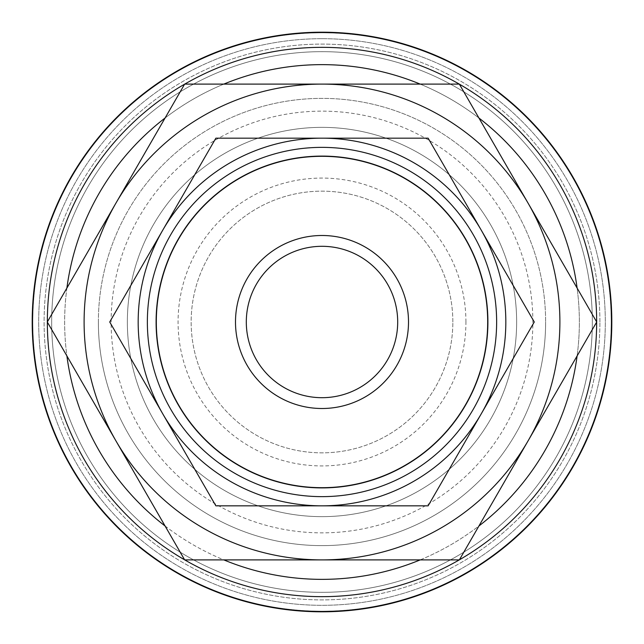 <?xml version="1.0" encoding="UTF-8"?>
<svg xmlns="http://www.w3.org/2000/svg" width="644" height="644" viewBox="0 0 644 644"><rect width="100%" height="100%" fill="white"/><g stroke="black" fill="none" stroke-linecap="round" stroke-linejoin="round"><path stroke-width="0.48" stroke-dasharray="3.22 2.42" d="M322 32.2A289.8 289.8 0 0 0 32.2 322A289.8 289.8 0 0 0 322 611.8A289.8 289.8 0 0 0 611.8 322A289.8 289.8 0 0 0 322 32.2A289.8 289.8 0 0 0 32.2 322A289.8 289.8 0 0 0 322 611.8A289.8 289.8 0 0 0 611.8 322A289.8 289.8 0 0 0 322 32.2A289.8 289.8 0 0 0 32.2 322A289.8 289.8 0 0 0 322 611.8A289.8 289.8 0 0 0 611.8 322A289.8 289.8 0 0 0 322 32.2M596.658 322A274.658 274.658 0 0 0 322 47.342A274.658 274.658 0 0 0 47.342 322A274.658 274.658 0 0 0 322 596.658A274.658 274.658 0 0 0 596.658 322A274.658 274.658 0 0 0 322 47.342A274.658 274.658 0 0 0 47.342 322A274.658 274.658 0 0 0 322 596.658A274.658 274.658 0 0 0 596.658 322A274.658 274.658 0 0 0 322 47.342A274.658 274.658 0 0 0 47.342 322A274.658 274.658 0 0 0 322 596.658A274.658 274.658 0 0 0 596.658 322A274.658 274.658 0 0 0 322 47.342A274.658 274.658 0 0 0 47.342 322.064A274.658 274.658 0 0 1 47.342 321.936A274.658 274.658 0 0 0 47.342 322M592.335 322A270.335 270.335 0 0 0 322 51.665A270.335 270.335 0 0 0 51.665 322A270.335 270.335 0 0 0 322 592.335A270.335 270.335 0 0 0 592.335 322A270.335 270.335 0 0 0 322 51.665A270.335 270.335 0 0 0 51.665 322A270.335 270.335 0 0 0 322 592.335A270.335 270.335 0 0 0 592.335 322A270.335 270.335 0 0 0 322 51.665A270.335 270.335 0 0 0 51.665 322A270.335 270.335 0 0 0 322 592.335A270.335 270.335 0 0 0 592.335 322A270.335 270.335 0 0 0 322 51.665A270.335 270.335 0 0 0 51.665 322A270.335 270.335 0 0 0 322 592.335A270.335 270.335 0 0 0 592.335 322A270.335 270.335 0 0 0 322 51.665A270.335 270.335 0 0 0 51.665 322A270.335 270.335 0 0 0 322 592.335A270.335 270.335 0 0 0 592.335 322A270.335 270.335 0 0 0 322 51.665A270.335 270.335 0 0 0 51.665 322A270.335 270.335 0 0 0 322 592.335A270.335 270.335 0 0 0 592.335 322M599.902 322A277.902 277.902 0 0 0 322 44.098A277.902 277.902 0 0 0 44.098 322A277.902 277.902 0 0 0 322 599.902A277.902 277.902 0 0 0 599.902 322A277.902 277.902 0 0 0 322 44.098A277.902 277.902 0 0 0 44.098 322A277.902 277.902 0 0 0 322 599.902A277.902 277.902 0 0 0 599.902 322M516.641 322A194.641 194.641 0 0 0 322 127.359A194.641 194.641 0 0 0 127.359 322A194.641 194.641 0 0 1 322 127.359A194.641 194.641 0 0 1 516.641 322A194.641 194.641 0 0 1 322 516.641A194.641 194.641 0 0 1 127.359 322A194.641 194.641 0 0 0 322 516.641A194.641 194.641 0 0 0 516.641 322M505.83 322A183.83 183.83 0 0 0 322 138.17A183.83 183.83 0 0 0 162.803 413.915A183.83 183.83 0 0 0 505.83 322A183.83 183.83 0 0 0 481.197 230.085L534.27 322L428.131 505.83L215.869 505.83L109.73 322L162.803 230.085A183.83 183.83 0 0 0 322 505.83A183.83 183.83 0 0 0 505.83 322M559.894 322A237.894 237.894 0 0 0 528.024 203.053L596.698 322L459.349 559.894L322 559.894A237.894 237.894 0 0 0 559.894 322M47.302 322L115.976 203.053A237.894 237.894 0 0 0 322 559.894L184.651 559.894L47.302 322M156.556 322A165.444 165.444 0 0 1 322 156.556A165.444 165.444 0 0 1 487.444 322A165.444 165.444 0 0 1 322 487.444A165.444 165.444 0 0 1 156.556 322A165.444 165.444 0 0 1 322 156.556A165.444 165.444 0 0 1 487.444 322A165.444 165.444 0 0 1 322 487.444A165.444 165.444 0 0 1 156.556 322M408.505 322A86.505 86.505 0 0 0 322 235.495A86.505 86.505 0 0 0 235.495 322A86.505 86.505 0 0 0 322 408.505A86.505 86.505 0 0 0 408.505 322M487.902 322A165.902 165.902 0 0 0 322 156.098A165.902 165.902 0 0 0 156.098 322A165.902 165.902 0 0 0 322 487.902A165.902 165.902 0 0 0 487.902 322M147.363 322A174.637 174.637 0 0 1 322 147.363A174.637 174.637 0 0 1 496.637 322A174.637 174.637 0 0 1 322 496.637A174.637 174.637 0 0 1 147.363 322M98.379 322A223.621 223.621 0 0 1 322 98.379A223.621 223.621 0 0 1 545.621 322A223.621 223.621 0 0 0 322 98.379A223.621 223.621 0 0 0 98.379 322A223.621 223.621 0 0 0 322 545.621A223.621 223.621 0 0 0 545.621 322A223.621 223.621 0 0 1 322 545.621A223.621 223.621 0 0 1 98.379 322M397.694 322A75.694 75.694 0 0 0 322 246.306A75.694 75.694 0 0 0 246.306 322A75.694 75.694 0 0 0 322 397.694A75.694 75.694 0 0 0 397.694 322M452.845 322A130.845 130.845 0 0 0 322 191.155A130.845 130.845 0 0 0 191.155 322A130.845 130.845 0 0 0 322 452.845A130.845 130.845 0 0 0 452.845 322A130.845 130.845 0 0 0 322 191.155A130.845 130.845 0 0 0 191.155 322A130.845 130.845 0 0 0 322 452.845A130.845 130.845 0 0 0 452.845 322M465.926 322A143.926 143.926 0 0 0 322 178.074A143.926 143.926 0 0 0 178.074 322A143.926 143.926 0 0 0 322 465.926A143.926 143.926 0 0 0 465.926 322M532.862 322A210.862 210.862 0 0 0 322 111.138A210.862 210.862 0 0 0 111.138 322A210.862 210.862 0 0 0 322 532.862A210.862 210.862 0 0 0 532.862 322M322 138.17A183.83 183.83 0 0 0 162.803 230.085L215.869 138.17L428.131 138.17L481.197 230.085A183.83 183.83 0 0 0 322 138.17M115.976 203.053L184.651 84.106L322 84.106A237.894 237.894 0 0 0 115.976 203.053M322 84.106L459.349 84.106L528.024 203.053A237.894 237.894 0 0 0 322 84.106M322 38.688A283.312 283.312 0 0 0 38.688 322A283.312 283.312 0 0 0 322 605.312A283.312 283.312 0 0 0 605.312 322A283.312 283.312 0 0 0 322 38.688A283.312 283.312 0 0 0 38.688 322A283.312 283.312 0 0 0 322 605.312A283.312 283.312 0 0 0 605.312 322A283.312 283.312 0 0 0 322 38.688A283.312 283.312 0 0 0 38.688 322A283.312 283.312 0 0 0 322 605.312A283.312 283.312 0 0 0 605.312 322A283.312 283.312 0 0 0 322 38.688A283.312 283.312 0 0 0 38.688 322A283.312 283.312 0 0 0 322 605.312A283.312 283.312 0 0 0 605.312 322A283.312 283.312 0 0 0 322 38.688M577.113 355.923A257.358 257.358 0 0 0 577.113 288.077M478.935 118.021A257.358 257.358 0 0 0 420.186 84.106M420.186 559.894A257.358 257.358 0 0 0 478.935 525.979M611.196 322A289.196 289.196 0 0 0 322 32.804A289.196 289.196 0 0 0 32.804 322A289.196 289.196 0 0 0 322 611.196A289.196 289.196 0 0 0 611.196 322A289.196 289.196 0 0 0 322 32.804A289.196 289.196 0 0 0 32.804 322A289.196 289.196 0 0 0 322 611.196A289.196 289.196 0 0 0 611.196 322A289.196 289.196 0 0 0 322 32.804A289.196 289.196 0 0 0 32.804 322A289.196 289.196 0 0 0 322 611.196A289.196 289.196 0 0 0 611.196 322M322 579.359A257.358 257.358 0 0 0 579.359 322A257.358 257.358 0 0 0 322 64.642A257.358 257.358 0 0 0 64.642 322A257.358 257.358 0 0 0 322 579.359M223.814 84.106A257.358 257.358 0 0 0 165.065 118.021M66.887 288.077A257.358 257.358 0 0 0 66.887 355.923M165.065 525.979A257.358 257.358 0 0 0 223.814 559.894"/><path stroke-width="0.97" d="M322 32.2A289.8 289.8 0 0 0 32.2 322A289.8 289.8 0 0 0 322 611.8A289.8 289.8 0 0 0 611.8 322A289.8 289.8 0 0 0 322 32.2M322 596.658A274.658 274.658 0 0 1 184.723 559.894A274.658 274.658 0 0 0 459.277 559.894M459.389 559.829A274.658 274.658 0 0 0 596.658 322.064M596.658 321.936A274.658 274.658 0 0 0 459.389 84.171M459.277 84.106A274.658 274.658 0 0 0 184.723 84.106A274.658 274.658 0 0 1 322 47.342M611.518 322A289.518 289.518 0 0 0 322 32.482A289.518 289.518 0 0 0 32.482 322A289.518 289.518 0 0 0 322 611.518A289.518 289.518 0 0 0 611.518 322M596.698 322L459.349 84.106L322 84.106A237.894 237.894 0 0 0 115.976 440.947A237.894 237.894 0 0 0 322 559.894L459.349 559.894L528.024 440.947A237.894 237.894 0 0 0 322 84.106L184.651 84.106L47.302 322L184.651 559.894L322 559.894A237.894 237.894 0 0 0 528.024 440.947L596.698 322M534.27 322L428.131 138.17L322 138.17A183.83 183.83 0 0 0 162.803 413.915A183.83 183.83 0 0 0 322 505.83L428.131 505.83L481.197 413.915A183.83 183.83 0 0 0 322 138.17L215.869 138.17L109.73 322L215.869 505.83L322 505.83A183.83 183.83 0 0 0 481.197 413.915L534.27 322M408.505 322A86.505 86.505 0 0 0 322 235.495A86.505 86.505 0 0 0 235.495 322A86.505 86.505 0 0 0 322 408.505A86.505 86.505 0 0 0 408.505 322M487.902 322A165.902 165.902 0 0 0 322 156.098A165.902 165.902 0 0 0 156.098 322A165.902 165.902 0 0 0 322 487.902A165.902 165.902 0 0 0 487.902 322M496.637 322A174.637 174.637 0 0 0 322 147.363A174.637 174.637 0 0 0 147.363 322A174.637 174.637 0 0 0 322 496.637A174.637 174.637 0 0 0 496.637 322M246.306 322A75.694 75.694 0 0 1 322 246.306A75.694 75.694 0 0 1 397.694 322A75.694 75.694 0 0 1 322 397.694A75.694 75.694 0 0 1 246.306 322M184.611 84.171A274.658 274.658 0 0 0 47.342 321.936A274.658 274.658 0 0 1 184.611 84.171M47.342 322.064A274.658 274.658 0 0 0 184.611 559.829A274.658 274.658 0 0 1 47.342 322.064M577.113 288.077A257.358 257.358 0 0 0 478.935 118.021M420.186 84.106A257.358 257.358 0 0 0 223.814 84.106M223.814 559.894A257.358 257.358 0 0 0 420.186 559.894M478.935 525.979A257.358 257.358 0 0 0 577.113 355.923M165.065 118.021A257.358 257.358 0 0 0 66.887 288.077M66.887 355.923A257.358 257.358 0 0 0 165.065 525.979"/></g></svg>
